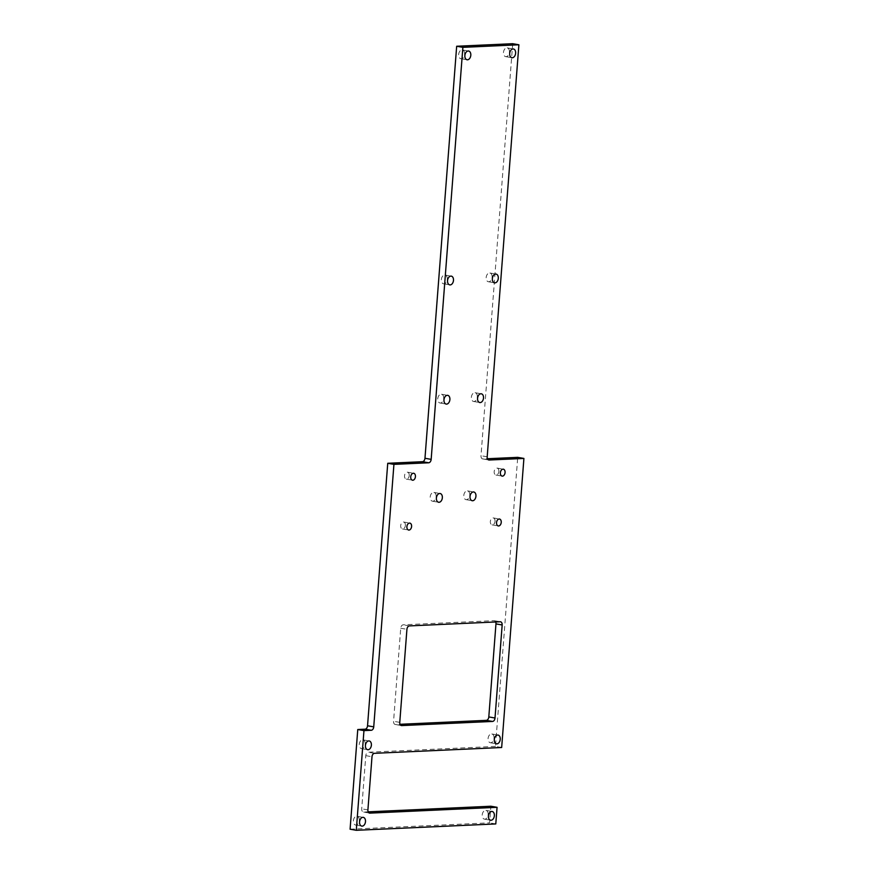 <?xml version="1.0" encoding="UTF-8"?>
<svg xmlns="http://www.w3.org/2000/svg" width="874" height="874" viewBox="0 0 874 874"><rect width="100%" height="100%" fill="white"/><g stroke="black" fill="none" stroke-linecap="round" stroke-linejoin="round"><path stroke-width="0.66" stroke-dasharray="4.37 3.28" d="M498.868 471.457A3.518 2.327 99.9 0 0 497.131 468.093A3.518 2.327 99.9 0 0 494.171 471.665A3.518 2.327 99.9 0 0 495.908 475.03A3.518 2.327 99.9 0 0 498.868 471.457M495.034 521.297A3.518 2.327 99.9 0 0 493.297 517.932A3.518 2.327 99.9 0 0 490.336 521.505A3.518 2.327 99.9 0 0 492.073 524.87A3.518 2.327 99.9 0 0 495.034 521.297M405.394 525.383A3.518 2.327 99.9 0 0 403.657 522.029A3.518 2.327 99.9 0 0 400.696 525.602A3.518 2.327 99.9 0 0 402.433 528.956A3.518 2.327 99.9 0 0 405.394 525.383M409.229 475.543A3.518 2.327 99.9 0 0 407.492 472.189A3.518 2.327 99.9 0 0 404.531 475.762A3.518 2.327 99.9 0 0 406.268 479.116A3.518 2.327 99.9 0 0 409.229 475.543M469.753 495.132A4.446 2.928 99.9 0 0 467.546 490.893A4.446 2.928 99.9 0 0 463.81 495.405A4.446 2.928 99.9 0 0 466.017 499.644A4.446 2.928 99.9 0 0 469.753 495.132M436.137 496.661A4.446 2.928 99.9 0 0 433.93 492.423A4.446 2.928 99.9 0 0 430.194 496.935A4.446 2.928 99.9 0 0 432.401 501.173A4.446 2.928 99.9 0 0 436.137 496.661M443.697 398.478A4.446 2.928 99.9 0 0 441.49 394.24A4.446 2.928 99.9 0 0 437.754 398.752A4.446 2.928 99.9 0 0 439.961 402.99A4.446 2.928 99.9 0 0 443.697 398.478M494.039 738.213A4.446 2.928 99.9 0 0 491.833 733.974A4.446 2.928 99.9 0 0 488.096 738.486A4.446 2.928 99.9 0 0 490.303 742.725A4.446 2.928 99.9 0 0 494.039 738.213M464.597 54.177A4.446 2.928 99.9 0 0 462.401 49.938A4.446 2.928 99.9 0 0 458.664 54.439A4.446 2.928 99.9 0 0 460.86 58.689A4.446 2.928 99.9 0 0 464.597 54.177M492.106 277.244A4.446 2.928 99.9 0 0 489.899 273.005A4.446 2.928 99.9 0 0 486.163 277.506A4.446 2.928 99.9 0 0 488.358 281.745A4.446 2.928 99.9 0 0 492.106 277.244M447.28 279.287A4.446 2.928 99.9 0 0 445.074 275.048A4.446 2.928 99.9 0 0 441.337 279.56A4.446 2.928 99.9 0 0 443.544 283.799A4.446 2.928 99.9 0 0 447.28 279.287M477.302 396.949A4.446 2.928 99.9 0 0 475.106 392.71A4.446 2.928 99.9 0 0 471.37 397.222A4.446 2.928 99.9 0 0 473.566 401.461A4.446 2.928 99.9 0 0 477.302 396.949M359.301 820.511A4.446 2.928 99.9 0 0 357.095 816.272A4.446 2.928 99.9 0 0 353.358 820.784A4.446 2.928 99.9 0 0 355.565 825.023A4.446 2.928 99.9 0 0 359.301 820.511M488.151 814.634A4.446 2.928 99.9 0 0 485.955 810.395A4.446 2.928 99.9 0 0 482.219 814.907A4.446 2.928 99.9 0 0 484.414 819.146A4.446 2.928 99.9 0 0 488.151 814.634M365.179 744.091A4.446 2.928 99.9 0 0 362.972 739.852A4.446 2.928 99.9 0 0 359.236 744.364A4.446 2.928 99.9 0 0 361.443 748.603A4.446 2.928 99.9 0 0 365.179 744.091M509.422 52.123A4.446 2.928 99.9 0 0 507.215 47.884A4.446 2.928 99.9 0 0 503.479 52.396A4.446 2.928 99.9 0 0 505.685 56.635A4.446 2.928 99.9 0 0 509.422 52.123M501.665 747.51L495.471 746.418L517.714 457.353M350.092 829.207L489.593 822.849L490.871 806.232M495.787 823.931L489.593 822.849M495.689 621.96A3.354 2.218 99.9 0 0 494.302 620.693A3.354 2.218 99.9 0 0 493.985 620.671L403.22 624.812A3.354 2.218 99.9 0 0 400.718 628.242L393.562 721.279A3.354 2.218 99.9 0 0 395.223 724.48A3.354 2.218 99.9 0 0 395.551 724.491L400.041 724.295M512.699 43.7L480.995 455.715A3.354 2.218 99.9 0 0 482.656 458.916A3.354 2.218 99.9 0 0 482.972 458.937L487.463 458.73M495.471 746.418L368.293 752.23A3.354 2.218 99.9 0 0 365.791 755.649L361.705 808.821A3.354 2.218 99.9 0 0 363.366 812.012A3.354 2.218 99.9 0 0 363.693 812.033L368.183 811.837M374.498 753.312L368.293 752.23M363.693 812.033L369.254 813.017M367.91 809.903L361.705 808.821M365.791 755.649L371.996 756.742M409.425 625.904L403.22 624.812M493.985 620.671L500.179 621.764M395.551 724.491L401.111 725.475M400.718 628.242L406.923 629.324M399.768 722.361L393.562 721.279M482.972 458.937L488.544 459.91M487.189 456.796L480.995 455.715M497.131 468.093L503.326 469.185M493.297 517.932L499.491 519.025M403.657 522.029L409.851 523.111M407.492 472.189L413.686 473.271M467.546 490.893L473.752 491.975M433.93 492.423L440.135 493.515M441.49 394.24L447.696 395.332M491.833 733.974L498.038 735.056M462.401 49.938L468.606 51.02M489.899 273.005L496.104 274.086M445.074 275.048L451.279 276.129M475.106 392.71L481.301 393.792M357.095 816.272L363.3 817.365M485.955 810.395L492.149 811.476M362.972 739.852L369.178 740.944M507.215 47.884L513.42 48.977M505.685 56.635L511.891 57.728M361.443 748.603L367.648 749.695M484.414 819.146L490.62 820.227M355.565 825.023L361.76 826.116M473.566 401.461L479.771 402.543M443.544 283.799L449.749 284.88M488.358 281.745L494.564 282.837M460.86 58.689L467.066 59.771M490.303 742.725L496.498 743.807M439.961 402.99L446.155 404.083M432.401 501.173L438.606 502.266M466.017 499.644L472.211 500.726M406.268 479.116L412.473 480.208M402.433 528.956L408.639 530.048M492.073 524.87L498.278 525.951M495.908 475.03L502.113 476.112M488.85 459.997L482.656 458.916M369.571 813.104L363.366 812.012M401.428 725.562L395.223 724.48M500.507 621.775L494.302 620.693"/><path stroke-width="1.31" d="M505.074 472.539A3.518 2.327 99.9 0 0 503.326 469.185A3.518 2.327 99.9 0 0 500.365 472.758A3.518 2.327 99.9 0 0 502.113 476.112A3.518 2.327 99.9 0 0 505.074 472.539M501.239 522.379A3.518 2.327 99.9 0 0 499.491 519.025A3.518 2.327 99.9 0 0 496.53 522.597A3.518 2.327 99.9 0 0 498.278 525.951A3.518 2.327 99.9 0 0 501.239 522.379M411.599 526.476A3.518 2.327 99.9 0 0 409.851 523.111A3.518 2.327 99.9 0 0 406.891 526.683A3.518 2.327 99.9 0 0 408.639 530.048A3.518 2.327 99.9 0 0 411.599 526.476M415.434 476.636A3.518 2.327 99.9 0 0 413.686 473.271A3.518 2.327 99.9 0 0 410.725 476.843A3.518 2.327 99.9 0 0 412.473 480.208A3.518 2.327 99.9 0 0 415.434 476.636M475.948 496.214A4.446 2.928 99.9 0 0 473.752 491.975A4.446 2.928 99.9 0 0 470.015 496.487A4.446 2.928 99.9 0 0 472.211 500.726A4.446 2.928 99.9 0 0 475.948 496.214M442.342 497.754A4.446 2.928 99.9 0 0 440.135 493.515A4.446 2.928 99.9 0 0 436.399 498.027A4.446 2.928 99.9 0 0 438.606 502.266A4.446 2.928 99.9 0 0 442.342 497.754M449.892 399.571A4.446 2.928 99.9 0 0 447.696 395.332A4.446 2.928 99.9 0 0 443.959 399.844A4.446 2.928 99.9 0 0 446.155 404.083A4.446 2.928 99.9 0 0 449.892 399.571M500.234 739.295A4.446 2.928 99.9 0 0 498.038 735.056A4.446 2.928 99.9 0 0 494.302 739.568A4.446 2.928 99.9 0 0 496.498 743.807A4.446 2.928 99.9 0 0 500.234 739.295M470.802 55.259A4.446 2.928 99.9 0 0 468.606 51.02A4.446 2.928 99.9 0 0 464.87 55.532A4.446 2.928 99.9 0 0 467.066 59.771A4.446 2.928 99.9 0 0 470.802 55.259M498.3 278.325A4.446 2.928 99.9 0 0 496.104 274.086A4.446 2.928 99.9 0 0 492.368 278.598A4.446 2.928 99.9 0 0 494.564 282.837A4.446 2.928 99.9 0 0 498.3 278.325M453.486 280.368A4.446 2.928 99.9 0 0 451.279 276.129A4.446 2.928 99.9 0 0 447.543 280.641A4.446 2.928 99.9 0 0 449.749 284.88A4.446 2.928 99.9 0 0 453.486 280.368M483.508 398.031A4.446 2.928 99.9 0 0 481.301 393.792A4.446 2.928 99.9 0 0 477.565 398.304A4.446 2.928 99.9 0 0 479.771 402.543A4.446 2.928 99.9 0 0 483.508 398.031M365.496 821.604A4.446 2.928 99.9 0 0 363.3 817.365A4.446 2.928 99.9 0 0 359.564 821.877A4.446 2.928 99.9 0 0 361.76 826.116A4.446 2.928 99.9 0 0 365.496 821.604M494.356 815.715A4.446 2.928 99.9 0 0 492.149 811.476A4.446 2.928 99.9 0 0 488.413 815.988A4.446 2.928 99.9 0 0 490.62 820.227A4.446 2.928 99.9 0 0 494.356 815.715M371.384 745.183A4.446 2.928 99.9 0 0 369.178 740.944A4.446 2.928 99.9 0 0 365.441 745.456A4.446 2.928 99.9 0 0 367.648 749.695A4.446 2.928 99.9 0 0 371.384 745.183M515.627 53.216A4.446 2.928 99.9 0 0 513.42 48.977A4.446 2.928 99.9 0 0 509.684 53.489A4.446 2.928 99.9 0 0 511.891 57.728A4.446 2.928 99.9 0 0 515.627 53.216M487.463 458.73L517.714 457.353L523.908 458.435L501.665 747.51L374.498 753.312A3.354 2.218 -80.1 0 0 371.996 756.742L367.91 809.903A3.354 2.218 -80.1 0 0 369.571 813.104A3.354 2.218 -80.1 0 0 369.888 813.126L497.066 807.314L490.871 806.232L368.183 811.837M518.894 44.793L462.87 47.349L456.665 46.256L512.699 43.7L518.894 44.793L487.189 456.796A3.354 2.218 -80.1 0 0 488.85 459.997A3.354 2.218 -80.1 0 0 489.178 460.019L523.908 458.435M373.733 726.862L393.934 464.367L387.739 463.286L367.539 725.77L373.733 726.862A3.354 2.218 -80.1 0 1 371.242 730.282L363.955 730.62L357.761 729.528L350.092 829.207L356.286 830.3L495.787 823.931L497.066 807.314M371.242 730.282L365.037 729.2L357.761 729.528M363.955 730.62L356.286 830.3M387.739 463.286L422.47 461.701A3.354 2.218 99.9 0 0 424.972 458.271L431.166 459.363L462.87 47.349M431.166 459.363A3.354 2.218 -80.1 0 1 428.675 462.783L422.47 461.701M393.934 464.367L428.675 462.783M488.806 716.931L495.012 718.013L502.168 624.976A3.354 2.218 -80.1 0 0 500.507 621.775A3.354 2.218 -80.1 0 0 500.179 621.764L409.425 625.904A3.354 2.218 -80.1 0 0 406.923 629.324L399.768 722.361A3.354 2.218 -80.1 0 0 401.428 725.562A3.354 2.218 -80.1 0 0 401.745 725.584L492.51 721.443L486.305 720.351A3.354 2.218 99.9 0 0 488.806 716.931L495.962 623.894A3.354 2.218 99.9 0 0 495.689 621.96M495.012 718.013A3.354 2.218 -80.1 0 1 492.51 721.443M400.041 724.295L486.305 720.351M365.037 729.2A3.354 2.218 99.9 0 0 367.539 725.77M424.972 458.271L456.665 46.256M369.254 813.017L369.888 813.126M502.168 624.976L495.962 623.894M401.111 725.475L401.745 725.584M488.544 459.91L489.178 460.019"/></g></svg>
